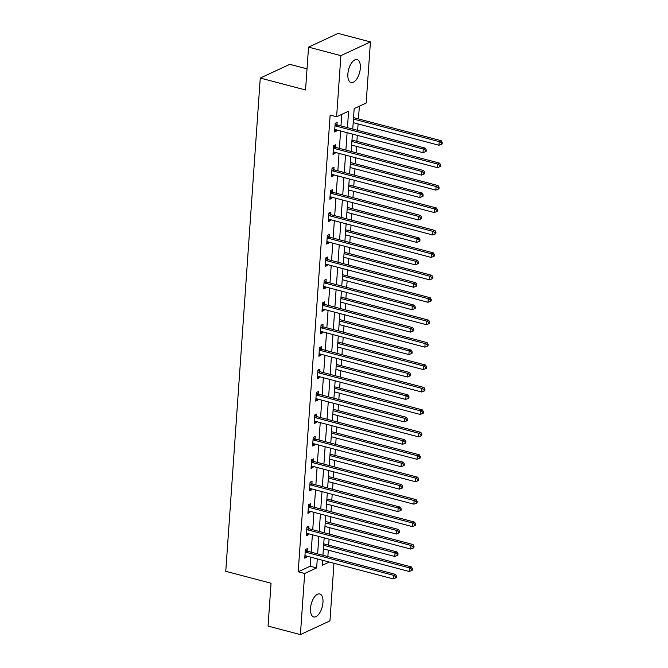 <?xml version="1.0" encoding="UTF-8"?>
<svg xmlns="http://www.w3.org/2000/svg" width="668" height="668" viewBox="0 0 668 668"><rect width="100%" height="100%" fill="white"/><g stroke="black" fill="none" stroke-linecap="round" stroke-linejoin="round"><path stroke-width="1" d="M310.503 608.339A11.882 5.686 -75.2 0 1 319.763 593.952A11.882 5.686 -75.2 0 1 322.961 602.553A11.882 5.686 -75.2 0 1 313.709 616.94A11.882 5.686 -75.2 0 1 310.503 608.339M347.869 73.964A11.882 5.686 -75.2 0 1 357.129 59.577A11.882 5.686 -75.2 0 1 360.328 68.178A11.882 5.686 -75.2 0 1 351.076 82.565A11.882 5.686 -75.2 0 1 347.869 73.964M307.021 68.862L289.803 64.328L260.261 78.056L225.767 571.299L271.049 583.231L268.06 626.083L300.4 634.6L304.675 573.486L316.657 567.917L317.283 558.899M260.261 78.056L305.543 89.98L308.541 47.127L338.083 33.4L370.431 41.917L366.156 103.039L354.182 108.6L352.754 129.041M327.854 556.569L328.305 550.173M328.656 545.146L329.074 539.151M329.424 534.133L329.867 527.737M330.226 522.718L330.643 516.723M330.994 511.696L331.437 505.3M331.787 500.282L332.213 494.287M332.564 489.268L333.006 482.872M333.357 477.845L333.775 471.858M334.125 466.832L334.576 460.436M334.927 455.417L335.344 449.422M335.695 444.395L336.146 438.008M336.497 432.981L336.914 426.986M337.265 421.967L337.716 415.571M338.066 410.553L338.484 404.558M338.835 399.531L339.286 393.135M339.636 388.116L340.054 382.121M340.404 377.103L340.855 370.707M341.206 365.68L341.624 359.685M341.974 354.666L342.417 348.27M342.767 343.252L343.193 337.256M343.544 332.23L343.987 325.834M344.337 320.815L344.763 314.82M345.114 309.802L345.556 303.406M345.907 298.379L346.325 292.392M346.675 287.365L347.126 280.969M347.477 275.951L347.894 269.955M348.245 264.929L348.696 258.541M349.047 253.514L349.464 247.519M349.815 242.501L350.266 236.105M350.616 231.086L351.034 225.091M351.385 220.064L351.836 213.668M352.186 208.65L352.604 202.654M352.954 197.636L353.397 191.24M353.756 186.213L354.174 180.218M354.524 175.2L354.967 168.804M355.318 163.785L355.743 157.79M356.094 152.763L356.537 146.367M356.887 141.349L357.305 135.353M357.664 130.335L358.106 123.939M358.457 118.912L359.351 106.204M333.975 563.291L329.95 620.873L300.4 634.6M347.444 127.638L348.587 111.197L336.614 116.766L330.142 115.063L298.204 571.783L310.186 566.213L310.812 557.195M311.163 552.169L312.382 534.759M312.733 529.741L313.952 512.323M314.302 507.304L315.521 489.894M315.872 484.868L317.091 467.458M317.442 462.44L318.661 445.03M319.012 440.003L320.231 422.594M320.582 417.567L321.792 400.157M322.143 395.139L323.362 377.729M323.713 372.702L324.932 355.292M325.283 350.274L326.502 332.856M326.852 327.838L328.071 310.428M328.422 305.401L329.641 287.991M329.992 282.973L331.211 265.555M331.562 260.537L332.773 243.127M333.132 238.1L334.342 220.69M334.693 215.672L335.912 198.262M336.263 193.236L337.482 175.826M337.833 170.808L339.052 153.389M339.402 148.371L340.622 130.961M340.972 125.935L341.782 114.362M336.998 124.699L337.165 122.369L335.169 123.296L334.568 131.93L336.563 131.003L336.639 129.909M335.436 147.135L335.595 144.806L333.599 145.733L332.998 154.358L334.994 153.431L335.069 152.346M333.866 169.563L334.025 167.242L332.029 168.169L331.428 176.795L333.424 175.868L333.499 174.774M332.297 192L332.455 189.67L330.46 190.597L329.858 199.231L331.854 198.296L331.929 197.21M330.727 214.436L330.894 212.107L328.89 213.034L328.289 221.659L330.284 220.732L330.359 219.647M329.157 236.864L329.324 234.535L327.328 235.47L326.719 244.096L328.714 243.169L328.798 242.075M327.587 259.301L327.754 256.971L325.759 257.898L325.149 266.524L327.153 265.597L327.228 264.511M326.017 281.729L326.184 279.408L324.189 280.335L323.588 288.96L325.583 288.033L325.658 286.948M324.456 304.165L324.615 301.836L322.619 302.763L322.018 311.397L324.013 310.47L324.089 309.376M322.886 326.602L323.045 324.272L321.049 325.199L320.448 333.825L322.444 332.898L322.519 331.812M321.316 349.03L321.475 346.709L319.479 347.636L318.878 356.261L320.874 355.334L320.949 354.24M319.747 371.466L319.905 369.137L317.91 370.064L317.308 378.698L319.304 377.762L319.379 376.677M318.177 393.903L318.344 391.573L316.34 392.5L315.739 401.126L317.734 400.199L317.809 399.113M316.607 416.331L316.774 414.001L314.778 414.937L314.169 423.562L316.164 422.635L316.248 421.541M315.037 438.767L315.204 436.438L313.209 437.365L312.607 445.99L314.603 445.063L314.678 443.978M313.467 461.196L313.634 458.874L311.639 459.801L311.037 468.427L313.033 467.5L313.108 466.414M311.906 483.632L312.065 481.302L310.069 482.229L309.468 490.863L311.463 489.936L311.538 488.842M310.336 506.068L310.495 503.739L308.499 504.666L307.898 513.291L309.894 512.364L309.969 511.279M308.766 528.497L308.925 526.175L306.929 527.102L306.328 535.728L308.324 534.801L308.399 533.707M307.196 550.933L307.355 548.603L305.359 549.53L304.758 558.164L306.754 557.229L306.829 556.143M308.541 47.127L340.889 55.644L370.431 41.917M298.204 571.783L304.675 573.486M336.614 116.766L340.889 55.644M317.634 553.872L318.853 536.462M319.204 531.444L320.423 514.026M320.774 509.008L321.993 491.598M322.343 486.571L323.562 469.161M323.913 464.143L325.124 446.733M325.475 441.707L326.694 424.297M327.044 419.27L328.264 401.86M328.614 396.842L329.833 379.432M330.184 374.406L331.403 356.996M331.754 351.978L332.973 334.559M333.324 329.541L334.543 312.131M334.893 307.105L336.104 289.695M336.463 284.677L337.674 267.267M338.025 262.24L339.244 244.83M339.594 239.804L340.814 222.394M341.164 217.376L342.383 199.966M342.734 194.939L343.953 177.529M344.304 172.511L345.523 155.093M345.874 150.075L347.093 132.665M322.594 560.293L322.243 565.32L329.274 562.055M352.395 134.059L351.184 151.469M350.834 156.496L349.614 173.905M349.264 178.932L348.045 196.342M347.694 201.36L346.475 218.77M346.124 223.797L344.905 241.206M344.554 246.225L343.335 263.643M342.985 268.661L341.765 286.071M341.415 291.098L340.204 308.507M339.853 313.526L338.634 330.936M338.284 335.962L337.064 353.372M336.714 358.399L335.495 375.808M335.144 380.827L333.925 398.237M333.574 403.263L332.355 420.673M332.004 425.691L330.785 443.109M330.435 448.128L329.224 465.538M328.865 470.564L327.654 487.974M327.303 492.992L326.084 510.402M325.733 515.429L324.514 532.839M324.164 537.865L322.945 555.275M310.186 566.213L316.657 567.917M334.668 130.502L336.563 131.003M333.098 152.93L334.994 153.431M331.528 175.367L333.424 175.868M329.959 197.803L331.854 198.296M328.389 220.231L330.284 220.732M326.819 242.668L328.714 243.169M325.249 265.104L327.153 265.597M323.688 287.532L325.583 288.033M322.118 309.969L324.013 310.47M320.548 332.397L322.444 332.898M318.978 354.833L320.874 355.334M317.409 377.27L319.304 377.762M315.839 399.698L317.734 400.199M314.269 422.134L316.164 422.635M312.699 444.571L314.603 445.063M311.138 466.999L313.033 467.5M309.568 489.435L311.463 489.936M307.998 511.863L309.894 512.364M306.428 534.3L308.324 534.801M304.858 556.736L306.754 557.229M335.002 125.626L335.186 125.759A1.52 1.244 -114.9 0 0 335.662 125.993L423.261 149.064L423.003 152.655L335.411 129.592A1.52 1.244 -114.9 0 0 334.927 129.567L334.726 129.6M335.161 123.355L337.19 124.832A1.52 1.244 -114.9 0 0 337.657 125.066L425.257 148.137L423.261 149.064L425.466 150.308L425.366 151.745L426.159 151.369L426.259 149.933L425.466 150.308M426.259 149.933L425.257 148.137M423.003 152.655L425.366 151.745M353.197 122.645L438.976 145.24L439.227 141.641L441.222 140.714L353.631 117.643A1.52 1.244 65.1 0 1 353.547 117.618M441.431 142.885L441.331 144.321L442.132 143.954L442.233 142.509L441.431 142.885L439.227 141.641L353.447 119.046M441.331 144.321L438.976 145.24M441.222 140.714L442.233 142.509M333.441 148.062L333.624 148.196A1.52 1.244 -114.9 0 0 334.1 148.43L421.692 171.492L421.441 175.091L333.841 152.02A1.52 1.244 -114.9 0 0 333.357 151.995L333.157 152.037M333.599 145.783L335.62 147.269A1.52 1.244 -114.9 0 0 336.096 147.503L423.687 170.565L421.692 171.492L423.896 172.736L423.796 174.181L424.589 173.805L424.689 172.369L423.896 172.736M424.689 172.369L423.687 170.565M421.441 175.091L423.796 174.181M331.871 170.49L332.054 170.632A1.52 1.244 -114.9 0 0 332.53 170.858L420.122 193.929L419.871 197.528L332.28 174.457A1.52 1.244 -114.9 0 0 331.787 174.431L331.587 174.465M332.029 168.219L334.05 169.697A1.52 1.244 -114.9 0 0 334.526 169.931L422.118 193.002L420.122 193.929L422.326 195.173L422.226 196.609L423.028 196.242L423.128 194.797L422.326 195.173M423.128 194.797L422.118 193.002M419.871 197.528L422.226 196.609M351.627 145.081L437.406 167.668L437.657 164.077L439.653 163.151L352.061 140.08A1.52 1.244 65.1 0 1 351.978 140.055M439.861 165.322L439.761 166.758L440.563 166.382L440.663 164.946L439.861 165.322L437.657 164.077L351.877 141.482M439.761 166.758L437.406 167.668M439.653 163.151L440.663 164.946M350.057 167.509L435.837 190.104L436.087 186.506L438.083 185.579L350.491 162.508A1.52 1.244 65.1 0 1 350.408 162.483M438.3 187.75L438.2 189.186L438.993 188.819L439.093 187.382L438.3 187.75L436.087 186.506L350.308 163.919M438.2 189.186L435.837 190.104M438.083 185.579L439.093 187.382M330.301 192.927L330.485 193.06A1.52 1.244 -114.9 0 0 330.961 193.294L418.552 216.365L418.302 219.956L330.71 196.885A1.52 1.244 -114.9 0 0 330.217 196.868L330.025 196.901M330.46 190.656L332.48 192.133A1.52 1.244 -114.9 0 0 332.956 192.367L420.548 215.438L418.552 216.365L420.756 217.609L420.656 219.046L421.458 218.67L421.558 217.234L420.756 217.609M421.558 217.234L420.548 215.438M418.302 219.956L420.656 219.046M328.731 215.363L328.915 215.497A1.52 1.244 -114.9 0 0 329.391 215.722L416.982 238.793L416.732 242.392L329.14 219.321A1.52 1.244 -114.9 0 0 328.648 219.296L328.456 219.329M328.89 213.084L330.911 214.57A1.52 1.244 -114.9 0 0 331.386 214.795L418.978 237.866L416.982 238.793L419.187 240.037L419.086 241.474L419.888 241.106L419.988 239.67L419.187 240.037M419.988 239.67L418.978 237.866M416.732 242.392L419.086 241.474M327.161 237.791L327.345 237.925A1.52 1.244 -114.9 0 0 327.821 238.159L415.412 261.23L415.162 264.82L327.57 241.758A1.52 1.244 -114.9 0 0 327.078 241.732L326.886 241.766M327.32 235.52L329.341 236.998A1.52 1.244 -114.9 0 0 329.817 237.232L417.408 260.303L415.412 261.23L417.617 262.474L417.517 263.91L418.318 263.543L418.418 262.098L417.617 262.474M418.418 262.098L417.408 260.303M415.162 264.82L417.517 263.91M348.487 189.946L434.267 212.533L434.526 208.942L436.521 208.015L348.921 184.944A1.52 1.244 65.1 0 1 348.846 184.919M436.73 210.186L436.63 211.622L437.423 211.255L437.523 209.81L436.73 210.186L434.526 208.942L348.746 186.347M436.63 211.622L434.267 212.533M436.521 208.015L437.523 209.81M346.926 212.382L432.705 234.969L432.956 231.379L434.951 230.443L347.36 207.381A1.52 1.244 65.1 0 1 347.276 207.356M435.16 232.614L435.06 234.059L435.853 233.683L435.954 232.247L435.16 232.614L432.956 231.379L347.176 208.783M435.06 234.059L432.705 234.969M434.951 230.443L435.954 232.247M345.356 234.81L431.136 257.405L431.386 253.807L433.382 252.88L345.79 229.809A1.52 1.244 65.1 0 1 345.707 229.784M433.59 255.051L433.49 256.487L434.292 256.12L434.392 254.683L433.59 255.051L431.386 253.807L345.606 231.22M433.49 256.487L431.136 257.405M433.382 252.88L434.392 254.683M325.592 260.228L325.775 260.361A1.52 1.244 -114.9 0 0 326.251 260.595L413.843 283.666L413.592 287.257L326.001 264.186A1.52 1.244 -114.9 0 0 325.508 264.169L325.316 264.202M325.75 257.948L327.771 259.434A1.52 1.244 -114.9 0 0 328.247 259.668L415.838 282.731L413.843 283.666L416.055 284.902L415.947 286.347L416.748 285.971L416.849 284.535L416.055 284.902M416.849 284.535L415.838 282.731M413.592 287.257L415.947 286.347M343.786 257.247L429.566 279.834L429.816 276.243L431.812 275.316L344.22 252.245A1.52 1.244 65.1 0 1 344.137 252.22M432.021 277.487L431.92 278.923L432.722 278.548L432.822 277.111L432.021 277.487L429.816 276.243L344.037 253.648M431.92 278.923L429.566 279.834M431.812 275.316L432.822 277.111M324.022 282.664L324.205 282.798A1.52 1.244 -114.9 0 0 324.681 283.023L412.281 306.094L412.022 309.693L324.431 286.622A1.52 1.244 -114.9 0 0 323.947 286.597L323.746 286.63M324.18 280.385L326.201 281.871A1.52 1.244 -114.9 0 0 326.677 282.096L414.277 305.167L412.281 306.094L414.486 307.338L414.385 308.775L415.179 308.407L415.279 306.971L414.486 307.338M415.279 306.971L414.277 305.167M412.022 309.693L414.385 308.775M342.216 279.675L427.996 302.27L428.246 298.671L430.242 297.744L342.651 274.682A1.52 1.244 65.1 0 1 342.567 274.657M430.451 299.915L430.351 301.36L431.152 300.984L431.252 299.548L430.451 299.915L428.246 298.671L342.467 276.084M430.351 301.36L427.996 302.27M430.242 297.744L431.252 299.548M322.452 305.092L322.636 305.226A1.52 1.244 -114.9 0 0 323.112 305.46L410.711 328.531L410.461 332.121L322.861 309.059A1.52 1.244 -114.9 0 0 322.377 309.034L322.176 309.067M322.619 302.821L324.64 304.299A1.52 1.244 -114.9 0 0 325.116 304.533L412.707 327.604L410.711 328.531L412.916 329.775L412.816 331.211L413.609 330.835L413.709 329.399L412.916 329.775M413.709 329.399L412.707 327.604M410.461 332.121L412.816 331.211M340.647 302.111L426.426 324.706L426.677 321.108L428.672 320.181L341.081 297.11A1.52 1.244 65.1 0 1 340.997 297.085M428.881 322.352L428.781 323.788L429.582 323.421L429.683 321.976L428.881 322.352L426.677 321.108L340.897 298.512M428.781 323.788L426.426 324.706M428.672 320.181L429.683 321.976M320.89 327.529L321.074 327.662A1.52 1.244 -114.9 0 0 321.55 327.896L409.142 350.959L408.891 354.558L321.291 331.487A1.52 1.244 -114.9 0 0 320.807 331.462L320.607 331.503M321.049 325.249L323.07 326.736A1.52 1.244 -114.9 0 0 323.546 326.969L411.137 350.032L409.142 350.959L411.346 352.203L411.246 353.648L412.039 353.272L412.148 351.836L411.346 352.203M412.148 351.836L411.137 350.032M408.891 354.558L411.246 353.648M339.077 324.548L424.856 347.135L425.107 343.544L427.102 342.617L339.511 319.546A1.52 1.244 65.1 0 1 339.428 319.521M427.311 344.788L427.211 346.224L428.013 345.849L428.113 344.412L427.311 344.788L425.107 343.544L339.327 320.949M427.211 346.224L424.856 347.135M427.102 342.617L428.113 344.412M319.321 349.957L319.504 350.099A1.52 1.244 -114.9 0 0 319.98 350.324L407.572 373.395L407.321 376.994L319.73 353.923A1.52 1.244 -114.9 0 0 319.237 353.898L319.037 353.931M319.479 347.686L321.5 349.164A1.52 1.244 -114.9 0 0 321.976 349.397L409.567 372.468L407.572 373.395L409.776 374.639L409.676 376.076L410.478 375.708L410.578 374.264L409.776 374.639M410.578 374.264L409.567 372.468M407.321 376.994L409.676 376.076M337.507 346.976L423.287 369.571L423.537 365.972L425.541 365.045L337.941 341.974A1.52 1.244 65.1 0 1 337.866 341.949M425.75 367.216L425.65 368.652L426.443 368.285L426.543 366.849L425.75 367.216L423.537 365.972L337.766 343.385M425.65 368.652L423.287 369.571M425.541 365.045L426.543 366.849M317.751 372.393L317.935 372.527A1.52 1.244 -114.9 0 0 318.411 372.761L406.002 395.832L405.752 399.422L318.16 376.351A1.52 1.244 -114.9 0 0 317.667 376.334L317.475 376.368M317.91 370.122L319.93 371.6A1.52 1.244 -114.9 0 0 320.406 371.834L407.998 394.905L406.002 395.832L408.206 397.076L408.106 398.512L408.908 398.136L409.008 396.7L408.206 397.076M409.008 396.7L407.998 394.905M405.752 399.422L408.106 398.512M335.946 369.412L421.725 391.999L421.976 388.409L423.971 387.482L336.371 364.411A1.52 1.244 65.1 0 1 336.296 364.386M424.18 389.653L424.08 391.089L424.873 390.722L424.973 389.277L424.18 389.653L421.976 388.409L336.196 365.813M424.08 391.089L421.725 391.999M423.971 387.482L424.973 389.277M316.181 394.83L316.365 394.963A1.52 1.244 -114.9 0 0 316.841 395.189L404.432 418.26L404.182 421.859L316.59 398.788A1.52 1.244 -114.9 0 0 316.098 398.763L315.906 398.796M316.34 392.55L318.36 394.036A1.52 1.244 -114.9 0 0 318.836 394.262L406.428 417.333L404.432 418.26L406.637 419.504L406.536 420.94L407.338 420.573L407.438 419.137L406.637 419.504M407.438 419.137L406.428 417.333M404.182 421.859L406.536 420.94M334.376 391.849L420.155 414.436L420.406 410.845L422.401 409.91L334.81 386.847A1.52 1.244 65.1 0 1 334.726 386.822M422.61 412.081L422.51 413.525L423.303 413.15L423.412 411.713L422.61 412.081L420.406 410.845L334.626 388.25M422.51 413.525L420.155 414.436M422.401 409.91L423.412 411.713M314.611 417.258L314.795 417.391A1.52 1.244 -114.9 0 0 315.271 417.625L402.862 440.696L402.612 444.287L315.02 421.224A1.52 1.244 -114.9 0 0 314.528 421.199L314.336 421.232M314.77 414.987L316.791 416.465A1.52 1.244 -114.9 0 0 317.267 416.698L404.858 439.769L402.862 440.696L405.067 441.94L404.967 443.377L405.768 443.009L405.868 441.565L405.067 441.94M405.868 441.565L404.858 439.769M402.612 444.287L404.967 443.377M332.806 414.277L418.585 436.872L418.836 433.273L420.832 432.346L333.24 409.275A1.52 1.244 65.1 0 1 333.157 409.25M421.04 434.517L420.94 435.954L421.742 435.586L421.842 434.15L421.04 434.517L418.836 433.273L333.056 410.686M420.94 435.954L418.585 436.872M420.832 432.346L421.842 434.15M313.041 439.694L313.225 439.828A1.52 1.244 -114.9 0 0 313.701 440.062L401.293 463.133L401.042 466.723L313.451 443.652A1.52 1.244 -114.9 0 0 312.958 443.635L312.766 443.669M313.2 437.415L315.221 438.901A1.52 1.244 -114.9 0 0 315.697 439.135L403.297 462.198L401.293 463.133L403.505 464.369L403.405 465.813L404.198 465.437L404.299 464.001L403.505 464.369M404.299 464.001L403.297 462.198M401.042 466.723L403.405 465.813M331.236 436.713L417.016 459.3L417.266 455.71L419.262 454.783L331.67 431.712A1.52 1.244 65.1 0 1 331.587 431.687M419.471 456.954L419.37 458.39L420.172 458.014L420.272 456.578L419.471 456.954L417.266 455.71L331.487 433.115M419.37 458.39L417.016 459.3M419.262 454.783L420.272 456.578M311.472 462.131L311.655 462.264A1.52 1.244 -114.9 0 0 312.131 462.49L399.731 485.561L399.472 489.16L311.881 466.089A1.52 1.244 -114.9 0 0 311.397 466.064L311.196 466.097M311.63 459.851L313.651 461.337A1.52 1.244 -114.9 0 0 314.127 461.563L401.727 484.634L399.731 485.561L401.936 486.805L401.835 488.241L402.629 487.874L402.729 486.438L401.936 486.805M402.729 486.438L401.727 484.634M399.472 489.16L401.835 488.241M329.666 459.141L415.446 481.737L415.696 478.138L417.692 477.211L330.101 454.148A1.52 1.244 65.1 0 1 330.017 454.123M417.901 479.382L417.801 480.826L418.602 480.451L418.702 479.014L417.901 479.382L415.696 478.138L329.917 455.551M417.801 480.826L415.446 481.737M417.692 477.211L418.702 479.014M309.91 484.559L310.094 484.692A1.52 1.244 -114.9 0 0 310.57 484.926L398.161 507.997L397.911 511.588L310.311 488.525A1.52 1.244 -114.9 0 0 309.827 488.5L309.626 488.533M310.069 482.288L312.09 483.766A1.52 1.244 -114.9 0 0 312.566 483.999L400.157 507.07L398.161 507.997L400.366 509.241L400.266 510.678L401.059 510.302L401.159 508.866L400.366 509.241M401.159 508.866L400.157 507.07M397.911 511.588L400.266 510.678M328.097 481.578L413.876 504.173L414.127 500.574L416.122 499.647L328.531 476.576A1.52 1.244 65.1 0 1 328.447 476.551M416.331 501.818L416.231 503.255L417.032 502.887L417.133 501.443L416.331 501.818L414.127 500.574L328.347 477.979M416.231 503.255L413.876 504.173M416.122 499.647L417.133 501.443M308.34 506.995L308.524 507.129A1.52 1.244 -114.9 0 0 309 507.363L396.592 530.425L396.341 534.024L308.75 510.953A1.52 1.244 -114.9 0 0 308.257 510.928L308.057 510.97M308.499 504.716L310.52 506.202A1.52 1.244 -114.9 0 0 310.996 506.436L398.587 529.499L396.592 530.425L398.796 531.67L398.696 533.114L399.497 532.738L399.598 531.302L398.796 531.67M399.598 531.302L398.587 529.499M396.341 534.024L398.696 533.114M326.527 504.014L412.306 526.601L412.557 523.011L414.552 522.084L326.961 499.013A1.52 1.244 65.1 0 1 326.877 498.988M414.77 524.255L414.661 525.691L415.463 525.315L415.563 523.879L414.77 524.255L412.557 523.011L326.777 500.415M414.661 525.691L412.306 526.601M414.552 522.084L415.563 523.879M306.771 529.423L306.954 529.565A1.52 1.244 -114.9 0 0 307.43 529.791L395.022 552.862L394.771 556.461L307.18 533.39A1.52 1.244 -114.9 0 0 306.687 533.365L306.495 533.398M306.929 527.152L308.95 528.63A1.52 1.244 -114.9 0 0 309.426 528.864L397.017 551.935L395.022 552.862L397.226 554.106L397.126 555.542L397.928 555.175L398.028 553.73L397.226 554.106M398.028 553.73L397.017 551.935M394.771 556.461L397.126 555.542M324.957 526.442L410.736 549.038L410.995 545.439L412.991 544.512L325.391 521.441A1.52 1.244 65.1 0 1 325.316 521.416M413.2 546.683L413.1 548.119L413.893 547.752L413.993 546.315L413.2 546.683L410.995 545.439L325.216 522.852M413.1 548.119L410.736 549.038M412.991 544.512L413.993 546.315M305.201 551.86L305.385 551.993A1.52 1.244 -114.9 0 0 305.861 552.227L393.452 575.298L393.201 578.889L305.61 555.818A1.52 1.244 -114.9 0 0 305.117 555.801L304.925 555.834M305.359 549.589L307.38 551.067A1.52 1.244 -114.9 0 0 307.856 551.3L395.448 574.371L393.452 575.298L395.656 576.542L395.556 577.979L396.358 577.603L396.458 576.167L395.656 576.542M396.458 576.167L395.448 574.371M393.201 578.889L395.556 577.979M323.395 548.879L409.175 571.466L409.426 567.875L411.421 566.948L323.83 543.877A1.52 1.244 65.1 0 1 323.746 543.852M411.63 569.119L411.53 570.555L412.323 570.188L412.423 568.744L411.63 569.119L409.426 567.875L323.646 545.28M411.53 570.555L409.175 571.466M411.421 566.948L412.423 568.744M335.186 125.759L337.19 124.832M335.662 125.993L337.657 125.066M333.624 148.196L335.62 147.269M334.1 148.43L336.096 147.503M332.054 170.632L334.05 169.697M332.53 170.858L334.526 169.931M330.485 193.06L332.48 192.133M330.961 193.294L332.956 192.367M328.915 215.497L330.911 214.57M329.391 215.722L331.386 214.795M327.345 237.925L329.341 236.998M327.821 238.159L329.817 237.232M325.775 260.361L327.771 259.434M326.251 260.595L328.247 259.668M324.205 282.798L326.201 281.871M324.681 283.023L326.677 282.096M322.636 305.226L324.64 304.299M323.112 305.46L325.116 304.533M321.074 327.662L323.07 326.736M321.55 327.896L323.546 326.969M319.504 350.099L321.5 349.164M319.98 350.324L321.976 349.397M317.935 372.527L319.93 371.6M318.411 372.761L320.406 371.834M316.365 394.963L318.36 394.036M316.841 395.189L318.836 394.262M314.795 417.391L316.791 416.465M315.271 417.625L317.267 416.698M313.225 439.828L315.221 438.901M313.701 440.062L315.697 439.135M311.655 462.264L313.651 461.337M312.131 462.49L314.127 461.563M310.094 484.692L312.09 483.766M310.57 484.926L312.566 483.999M308.524 507.129L310.52 506.202M309 507.363L310.996 506.436M306.954 529.565L308.95 528.63M307.43 529.791L309.426 528.864M305.385 551.993L307.38 551.067M305.861 552.227L307.856 551.3"/></g></svg>
